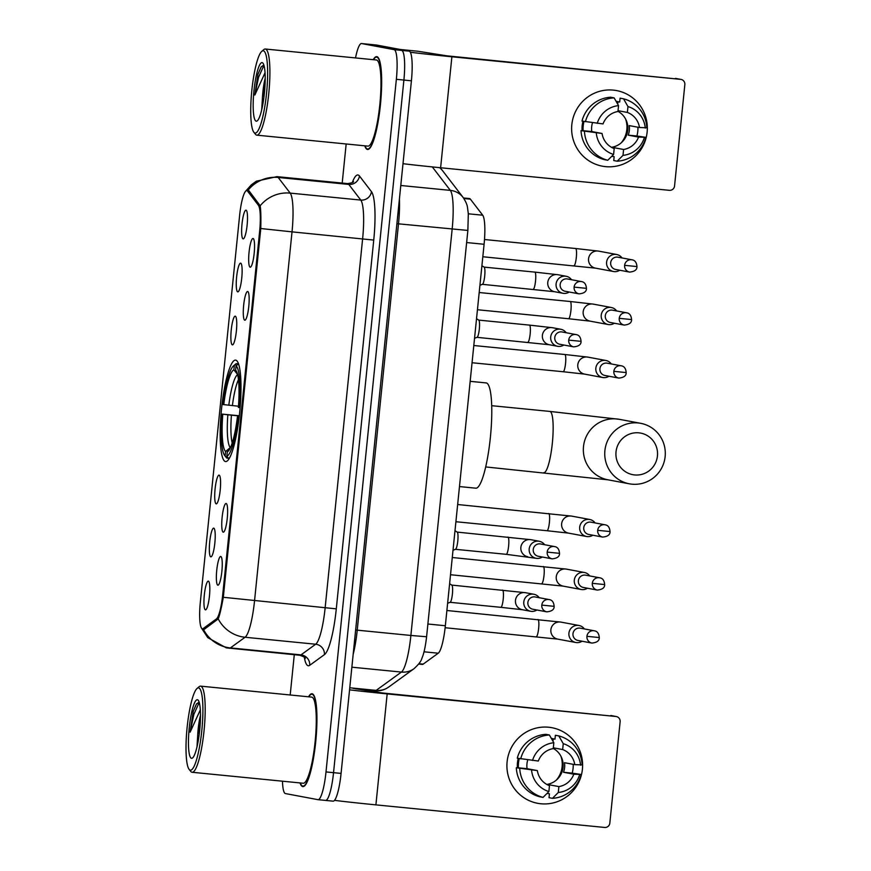 <?xml version="1.0" encoding="UTF-8"?>
<svg xmlns="http://www.w3.org/2000/svg" width="871" height="871" viewBox="0 0 871 871"><rect width="100%" height="100%" fill="white"/><g stroke="black" fill="none" stroke-linecap="round" stroke-linejoin="round"><path stroke-width="1.31" d="M225.437 461.532A50.964 9.2 -84.4 0 0 225.578 461.554A50.964 9.2 -84.4 0 0 239.699 412.135A50.964 9.2 -84.4 0 0 235.736 360.137A50.964 9.2 -84.4 0 0 235.595 360.115A50.964 9.2 -84.4 0 0 221.474 409.533A50.964 9.2 -84.4 0 0 225.437 461.532M226.144 503.492A14.426 2.602 95.6 0 1 226.384 503.601A14.426 2.602 95.6 0 1 227.277 518.093A14.426 2.602 95.6 0 1 223.564 532.137A14.426 2.602 95.6 0 1 223.237 532.192A14.426 2.602 95.6 0 1 222.127 517.352A14.426 2.602 95.6 0 1 226.144 503.492M247.68 291.502A14.426 2.602 95.6 0 1 247.919 291.611A14.426 2.602 95.6 0 1 248.812 306.102A14.426 2.602 95.6 0 1 245.099 320.147A14.426 2.602 95.6 0 1 244.762 320.201A14.426 2.602 95.6 0 1 243.651 305.362A14.426 2.602 95.6 0 1 247.68 291.502M253.069 238.502A14.426 2.602 95.6 0 1 253.298 238.61A14.426 2.602 95.6 0 1 254.201 253.102A14.426 2.602 95.6 0 1 250.489 267.147A14.426 2.602 95.6 0 1 250.151 267.201A14.426 2.602 95.6 0 1 249.041 252.372A14.426 2.602 95.6 0 1 253.069 238.502M220.766 556.482A14.426 2.602 95.6 0 1 221.005 556.602A14.426 2.602 95.6 0 1 221.898 571.093A14.426 2.602 95.6 0 1 218.186 585.138A14.426 2.602 95.6 0 1 217.848 585.181A14.426 2.602 95.6 0 1 216.737 570.353A14.426 2.602 95.6 0 1 220.766 556.482M213.733 528.164A14.426 2.602 95.6 0 1 213.961 528.272A14.426 2.602 95.6 0 1 214.865 542.775A14.426 2.602 95.6 0 1 211.152 556.809A14.426 2.602 95.6 0 1 210.815 556.863A14.426 2.602 95.6 0 1 209.704 542.034A14.426 2.602 95.6 0 1 213.733 528.164M219.111 475.163A14.426 2.602 95.6 0 1 219.35 475.283A14.426 2.602 95.6 0 1 220.243 489.774A14.426 2.602 95.6 0 1 216.531 503.819A14.426 2.602 95.6 0 1 216.193 503.863A14.426 2.602 95.6 0 1 215.083 489.034A14.426 2.602 95.6 0 1 219.111 475.163M235.257 316.173A14.426 2.602 95.6 0 1 235.497 316.282A14.426 2.602 95.6 0 1 236.4 330.784A14.426 2.602 95.6 0 1 232.677 344.818A14.426 2.602 95.6 0 1 232.35 344.872A14.426 2.602 95.6 0 1 231.24 330.044A14.426 2.602 95.6 0 1 235.257 316.173M240.646 263.173A14.426 2.602 95.6 0 1 240.886 263.282A14.426 2.602 95.6 0 1 241.779 277.784A14.426 2.602 95.6 0 1 238.066 291.818A14.426 2.602 95.6 0 1 237.729 291.872A14.426 2.602 95.6 0 1 236.618 277.043A14.426 2.602 95.6 0 1 240.646 263.173M246.025 210.183A14.426 2.602 95.6 0 1 246.264 210.292A14.426 2.602 95.6 0 1 247.157 224.783A14.426 2.602 95.6 0 1 243.445 238.828A14.426 2.602 95.6 0 1 243.118 238.883A14.426 2.602 95.6 0 1 242.007 224.043A14.426 2.602 95.6 0 1 246.025 210.183M208.343 581.164A14.426 2.602 95.6 0 1 208.583 581.273A14.426 2.602 95.6 0 1 209.476 595.764A14.426 2.602 95.6 0 1 205.763 609.809A14.426 2.602 95.6 0 1 205.425 609.863A14.426 2.602 95.6 0 1 204.315 595.035A14.426 2.602 95.6 0 1 208.343 581.164M463.481 197.957L469.458 198.544A28.852 5.204 95.6 0 1 470.394 199.154L482.719 215.213A28.852 5.204 95.6 0 1 484.091 244.272L445.342 625.737A28.852 5.204 95.6 0 1 438.233 653.206L423.164 664.138A28.852 5.204 95.6 0 1 422.304 664.421A28.852 5.204 95.6 0 1 422.228 664.399M203.183 628.535A25.967 4.693 95.6 0 1 202.41 628.786A25.967 4.693 95.6 0 1 202.344 628.786A25.967 4.693 95.6 0 1 200.341 602.09L239.601 215.605A25.967 4.693 95.6 0 1 246.776 190.629A25.967 4.693 95.6 0 1 247.604 191.185L258.393 205.24A25.967 4.693 95.6 0 1 259.634 231.392L222.769 594.251A25.967 4.693 95.6 0 1 216.367 618.976L203.183 628.535L205.088 628.731M300.038 782.931A46.642 8.416 -84.4 0 0 302.705 786.567A46.642 8.416 -84.4 0 0 302.836 786.589A46.642 8.416 -84.4 0 0 315.759 741.363A46.642 8.416 -84.4 0 0 312.134 693.773A46.642 8.416 -84.4 0 0 312.003 693.752A46.642 8.416 -84.4 0 0 308.541 696.8M364.764 145.805A46.642 8.416 -84.4 0 0 367.42 149.453A46.642 8.416 -84.4 0 0 367.551 149.464A46.642 8.416 -84.4 0 0 380.475 104.248A46.642 8.416 -84.4 0 0 376.849 56.659A46.642 8.416 -84.4 0 0 376.718 56.637A46.642 8.416 -84.4 0 0 373.256 59.674M245.655 191.195L251.284 184.881L256.357 181.201L276.934 176.639A38.466 6.946 95.6 0 1 277.043 176.65A38.466 6.946 95.6 0 1 278.176 177.455A33.653 32.51 -37.5 0 0 248.028 190.27L246.939 190.39L249.019 190.836L260.179 205.785C260.843 209.824 261.039 217.402 260.767 228.518L223.314 597.288C221.354 608.165 219.655 615.362 218.218 618.889L204.5 629.156L202.399 628.916M282.465 781.2A28.852 5.204 -84.4 0 0 285.416 793.568L317.959 799.665A28.852 5.204 -84.4 0 0 318.035 799.676L325.569 800.416A28.852 5.204 -84.4 0 1 325.482 800.405A28.852 5.204 -84.4 0 0 325.569 800.416A28.852 5.204 -84.4 0 0 333.539 772.664L403.894 80.067A28.852 5.204 -84.4 0 0 401.673 50.398L369.13 44.301A28.852 5.204 -84.4 0 0 369.043 44.29A28.852 5.204 -84.4 0 0 368.966 44.29M204.5 629.156L203.433 629.374A33.653 32.684 -125.9 0 0 230.38 647.915A38.466 6.946 95.6 0 1 229.247 648.285A38.466 6.946 95.6 0 1 229.138 648.274M318.035 799.676A28.852 5.204 -84.4 0 0 326.004 771.924L396.359 79.315A28.852 5.204 -84.4 0 0 394.138 49.658L361.596 43.561A28.852 5.204 -84.4 0 0 361.519 43.55A28.852 5.204 -84.4 0 0 355.52 57.922M346.168 143.976L342.194 183.073M294.289 654.709L290.195 694.982M333.016 801.146A28.852 5.204 -84.4 0 0 333.092 801.157A28.852 5.204 -84.4 0 0 341.073 773.415L411.417 80.807A28.852 5.204 -84.4 0 0 409.196 51.149L376.664 45.052A28.852 5.204 -84.4 0 0 376.577 45.042A28.852 5.204 -84.4 0 0 376.501 45.031M333.092 801.157L325.569 800.416A28.852 5.204 -84.4 0 0 333.539 772.664L403.894 80.067A28.852 5.204 -84.4 0 0 401.673 50.398L369.13 44.301A28.852 5.204 -84.4 0 0 369.043 44.29L361.519 43.55M582.416 769.213A38.466 37.834 -79.4 0 1 540.869 803.759A38.466 37.834 -79.4 0 1 507.107 761.777A38.466 37.834 -79.4 0 1 548.643 727.231A38.466 37.834 -79.4 0 1 582.416 769.213A38.466 37.834 -79.4 0 1 537.679 803.312A38.466 37.834 -79.4 0 1 507.107 761.777A38.466 37.834 -79.4 0 1 551.844 727.688A38.466 37.834 -79.4 0 1 582.416 769.213M334.518 800.34A38.466 0.599 5.8 0 0 375.902 804.869L604.637 827.45A4.812 4.725 100.6 0 0 609.831 823.128L620.13 721.732A4.812 4.725 100.6 0 0 615.906 716.485L382.031 692.935L352.995 688.33A4.812 0.871 95.6 0 1 352.995 688.33A4.812 0.871 95.6 0 1 353.005 688.33M349.554 689.843A38.466 0.599 5.8 0 0 387.17 693.904L615.906 716.485M610.778 715.516A4.812 4.725 -79.4 0 1 611.17 715.57L616.309 716.539M560.87 756.104A24.04 23.648 -79.4 0 1 556.373 780.078M553.325 747.808L562.655 749.55A19.238 18.912 -79.4 0 1 574.773 764.629L564.506 762.702A19.238 18.912 100.6 0 1 563.526 772.272L573.804 774.199A19.238 18.912 -79.4 0 1 558.888 786.6L548.61 784.684A19.238 18.912 100.6 0 1 547.521 784.825M519.301 758.576A27.894 27.426 -79.4 0 0 518.408 767.819L516.307 767.765A31.737 31.214 -79.4 0 0 539.628 796.747L543.047 797.39L548.882 791.554L549.47 785.675A19.238 18.912 -79.4 0 1 537.353 770.595L527.075 768.679A19.238 18.912 100.6 0 1 527.804 759.817M553.259 748.439A19.238 18.912 -79.4 0 1 546.792 784.433M573.205 764.335A27.894 27.426 -79.4 0 1 572.193 773.132L581.142 774.471A31.737 31.214 -79.4 0 1 552.464 798.326L558.289 792.49L558.888 786.6M517.407 767.874A27.894 27.426 -79.4 0 1 518.267 758.38M551.321 738.358A27.894 27.426 -79.4 0 1 553.27 738.826L554.979 739.152L555.371 735.276L558.801 735.908A31.737 31.214 -79.4 0 1 582.111 764.901L574.773 764.629M517.287 758.195A31.737 31.214 -79.4 0 1 545.965 734.34L549.383 734.982L553.836 742.745L553.237 748.625A19.238 18.912 -79.4 0 0 538.322 761.036L517.287 758.195M516.307 767.765L537.353 770.595M543.047 797.39A31.737 31.214 -79.4 0 1 519.737 768.407M520.706 758.837A31.737 31.214 -79.4 0 1 549.383 734.982M548.882 791.554A25.009 24.595 -79.4 0 1 531.56 770.029M532.529 760.459A25.009 24.595 -79.4 0 1 553.836 742.745M562.655 749.55L563.254 743.671L558.801 735.908M563.254 743.671A25.009 24.595 -79.4 0 1 580.565 765.206M546.912 793.535A27.894 27.426 -79.4 0 0 547.717 793.481L549.427 793.808L549.035 797.684L552.464 798.326M573.804 774.199L581.142 774.471M579.596 774.765A25.009 24.595 -79.4 0 1 558.289 792.49M563.526 772.272L572.193 773.132M547.717 793.481L547.805 792.632M548.545 785.304L548.61 784.684M518.408 767.819L527.075 768.679M553.02 741.308L553.27 738.826M198.642 687.883A41.351 7.469 -84.4 0 0 197.096 688.438A41.351 7.469 -84.4 0 0 187.036 728.287A41.351 7.469 -84.4 0 0 189.105 769.343A41.351 7.469 -84.4 0 0 190.281 770.16A41.351 7.469 -84.4 0 0 201.822 730.399A41.351 7.469 -84.4 0 0 198.642 687.883M189.105 769.343L190.738 771.401A43.278 7.817 -84.4 0 0 191.968 772.261A43.278 7.817 -84.4 0 0 192.099 772.272A43.278 7.817 -84.4 0 0 204.086 730.312A43.278 7.817 -84.4 0 0 200.722 686.163A43.278 7.817 -84.4 0 0 200.591 686.141A43.278 7.817 -84.4 0 0 199.1 686.729L197.096 688.438M303.043 783.225A43.278 7.817 -84.4 0 0 303.162 783.236A43.278 7.817 -84.4 0 0 315.16 741.275A43.278 7.817 -84.4 0 0 311.796 697.127A43.278 7.817 -84.4 0 0 311.666 697.105A43.278 7.817 -84.4 0 0 311.546 697.094M300.277 782.953A46.163 8.329 -84.4 0 0 302.76 786.088A46.163 8.329 -84.4 0 0 302.879 786.11A46.163 8.329 -84.4 0 0 315.672 741.352A46.163 8.329 -84.4 0 0 312.079 694.252A46.163 8.329 -84.4 0 0 311.949 694.231A46.163 8.329 -84.4 0 0 308.78 696.822M200.482 715.309A21.731 3.92 -84.4 0 0 197.75 734.438L200.319 721.841M191.489 758.293A29.429 5.313 -84.4 0 0 192.589 757.912A29.429 5.313 -84.4 0 0 199.753 729.539A29.429 5.313 -84.4 0 0 198.272 700.328A29.429 5.313 -84.4 0 0 197.434 699.751A29.429 5.313 -84.4 0 0 189.225 728.036A29.429 5.313 -84.4 0 0 191.489 758.293M199.143 702.113L196.4 704.051L193.22 711.411L190.128 732.163L200.33 709.876M197.75 734.438L196.998 746.828M190.128 732.163L193.863 714.34L199.241 702.429M193.22 711.411L196.574 703.812M657.442 455.925A21.154 20.806 100.6 0 0 638.879 432.843A21.154 20.806 100.6 0 0 616.026 451.842A21.154 20.806 100.6 0 0 634.6 474.935A21.154 20.806 100.6 0 0 657.442 455.925M604.899 450.59A30.779 30.267 -79.4 0 1 640.686 423.317A30.779 30.267 -79.4 0 1 665.15 456.535A30.779 30.267 -79.4 0 1 629.352 483.808A30.779 30.267 -79.4 0 1 604.899 450.59M475.631 488.163A52.891 9.548 -84.4 0 0 475.773 488.185A52.891 9.548 -84.4 0 0 490.427 436.904A52.891 9.548 -84.4 0 0 486.312 382.935A52.891 9.548 -84.4 0 0 486.17 382.913A52.891 9.548 -84.4 0 0 486.018 382.902M233.493 365.907A45.771 8.264 -84.4 0 1 234.332 365.385L236.411 363.653A47.698 8.612 -84.4 0 0 235.497 364.198L233.493 365.907A45.771 8.264 -84.4 0 0 222.965 404.536L238.48 406.224M236.411 363.653L238.567 363.86M238.621 364.024L236.041 365.711A45.771 8.264 -84.4 0 1 239.177 407.574L240.113 407.672M238.872 364.818A47.698 8.612 -84.4 0 0 238.121 363.969M239.144 417.242L238.208 417.133A45.771 8.264 -84.4 0 1 226.841 456.273L228.529 458.386A47.698 8.612 -84.4 0 0 229.715 457.58M228.529 458.386L229.225 458.451M234.332 365.385L233.874 369.816A41.351 7.469 -84.4 0 0 223.76 404.677M239.177 407.574L238.382 407.421A41.351 7.469 -84.4 0 0 235.943 370.513A41.351 7.469 -84.4 0 0 235.595 370.142L236.041 365.711M226.841 456.273L227.287 451.853A41.351 7.469 -84.4 0 0 227.952 451.418A41.351 7.469 -84.4 0 0 237.413 416.991L238.208 417.133M237.707 374.606L233.874 369.816M235.595 370.142L236.259 370.97M228.605 450.753L227.287 451.853M237.413 416.991L239.155 417.122M228.398 458.222L226.819 458.07L225.132 455.958A45.771 8.264 -84.4 0 1 224.653 455.468L226.286 457.525A47.698 8.612 -84.4 0 0 226.819 458.07M224.653 455.468A45.771 8.264 -84.4 0 1 221.996 414.095L239.318 415.772M221.996 414.095L222.791 414.248A41.351 7.469 -84.4 0 0 225.578 451.526L225.132 455.958M239.296 415.968L222.791 414.248M225.578 451.526L230.292 447.574A36.996 6.674 -84.4 0 1 227.843 414.814M584.332 628.927A8.656 8.514 100.6 0 0 568.926 633.152A8.656 8.514 100.6 0 0 582.035 641.219M586.934 636.32A6.249 6.151 100.6 0 1 594.207 630.778L580.26 628.165A6.249 6.151 100.6 0 0 572.987 633.707A6.249 6.151 100.6 0 0 577.963 640.457L591.899 643.07C596.962 642.58 599.411 640.74 599.27 637.55L586.934 636.32A6.249 6.151 100.6 0 0 591.899 643.07M589.721 575.938A8.656 8.514 100.6 0 0 574.305 580.151A8.656 8.514 100.6 0 0 587.413 588.219M592.313 583.32A6.249 6.151 100.6 0 1 599.586 577.778L585.65 575.165A6.249 6.151 100.6 0 0 578.377 580.707A6.249 6.151 100.6 0 0 583.341 587.457L597.288 590.07C602.34 589.58 604.801 587.751 604.648 584.561L592.313 583.32A6.249 6.151 100.6 0 0 597.288 590.07M595.1 522.938A8.656 8.514 100.6 0 0 579.694 527.162A8.656 8.514 100.6 0 0 592.803 535.219M597.702 530.319A6.249 6.151 100.6 0 1 604.964 524.788L591.028 522.175A6.249 6.151 100.6 0 0 583.755 527.706A6.249 6.151 100.6 0 0 588.731 534.456L602.667 537.069C607.729 536.59 610.179 534.75 610.038 531.56L597.702 530.319A6.249 6.151 100.6 0 0 602.667 537.069M611.257 363.936A8.656 8.514 100.6 0 0 595.84 368.161A8.656 8.514 100.6 0 0 608.949 376.228M613.848 371.329A6.249 6.151 100.6 0 1 621.121 365.787L607.174 363.174A6.249 6.151 100.6 0 0 599.912 368.716A6.249 6.151 100.6 0 0 604.877 375.466L618.813 378.079C623.876 377.589 626.336 375.749 626.184 372.57L613.848 371.329A6.249 6.151 100.6 0 0 618.813 378.079M616.635 310.947A8.656 8.514 100.6 0 0 601.23 315.171A8.656 8.514 100.6 0 0 614.338 323.228M619.237 318.329A6.249 6.151 100.6 0 1 626.499 312.787L612.563 310.185A6.249 6.151 100.6 0 0 605.291 315.716A6.249 6.151 100.6 0 0 610.255 322.466L624.202 325.079C629.265 324.589 631.715 322.76 631.573 319.57L619.237 318.329A6.249 6.151 100.6 0 0 624.202 325.079M622.014 257.947A8.656 8.514 100.6 0 0 606.608 262.171A8.656 8.514 100.6 0 0 619.717 270.239M624.616 265.339A6.249 6.151 100.6 0 1 631.889 259.798L617.942 257.185A6.249 6.151 100.6 0 0 610.68 262.726A6.249 6.151 100.6 0 0 615.645 269.466L629.581 272.079C634.643 271.6 637.104 269.76 636.951 266.57L624.616 265.339A6.249 6.151 100.6 0 0 629.581 272.079M539.214 597.713A8.656 8.514 100.6 0 0 523.798 601.937A8.656 8.514 100.6 0 0 536.906 609.994M541.806 605.095A6.249 6.151 100.6 0 1 549.078 599.564L535.132 596.951A6.249 6.151 100.6 0 0 527.87 602.492A6.249 6.151 100.6 0 0 532.834 609.232L546.77 611.845C551.833 611.366 554.294 609.526 554.141 606.336L541.806 605.095A6.249 6.151 100.6 0 0 546.77 611.845M451.744 585.083A8.656 1.568 95.6 0 1 451.853 585.127A8.656 1.568 95.6 0 1 452.419 593.848A8.656 1.568 95.6 0 1 450.165 602.286L447.629 603.276M544.593 544.713A8.656 8.514 100.6 0 0 529.187 548.937A8.656 8.514 100.6 0 0 542.295 557.005M547.184 552.105A6.249 6.151 100.6 0 1 554.457 546.563L540.521 543.95A6.249 6.151 100.6 0 0 533.248 549.492A6.249 6.151 100.6 0 0 538.213 556.242L552.16 558.844C557.211 558.365 559.672 556.525 559.53 553.335L547.184 552.105A6.249 6.151 100.6 0 0 552.16 558.844M457.123 532.083A8.656 1.568 95.6 0 1 457.242 532.137A8.656 1.568 95.6 0 1 457.808 540.847A8.656 1.568 95.6 0 1 455.544 549.285L453.007 550.276M566.128 332.722A8.656 8.514 100.6 0 0 550.712 336.946A8.656 8.514 100.6 0 0 563.82 345.014M568.719 340.115A6.249 6.151 100.6 0 1 575.992 334.573L562.056 331.96A6.249 6.151 100.6 0 0 554.783 337.502A6.249 6.151 100.6 0 0 559.748 344.252L573.695 346.854C578.747 346.375 581.207 344.535 581.055 341.345L568.719 340.115A6.249 6.151 100.6 0 0 573.695 346.854M478.658 320.093A8.656 1.568 95.6 0 1 478.778 320.147A8.656 1.568 95.6 0 1 479.344 328.857A8.656 1.568 95.6 0 1 477.079 337.295L474.543 338.286M571.507 279.722A8.656 8.514 100.6 0 0 556.101 283.946A8.656 8.514 100.6 0 0 569.209 292.014M574.109 287.114A6.249 6.151 100.6 0 1 581.371 281.573L567.435 278.96A6.249 6.151 100.6 0 0 560.162 284.501A6.249 6.151 100.6 0 0 565.137 291.252L579.073 293.865C584.136 293.375 586.586 291.535 586.444 288.345L574.109 287.114A6.249 6.151 100.6 0 0 579.073 293.865M484.036 267.103A8.656 1.568 95.6 0 1 484.156 267.147A8.656 1.568 95.6 0 1 484.722 275.857A8.656 1.568 95.6 0 1 482.458 284.294L479.932 285.296M647.131 132.098A38.466 37.834 -79.4 0 1 605.585 166.644A38.466 37.834 -79.4 0 1 571.822 124.662A38.466 37.834 -79.4 0 1 613.358 90.116A38.466 37.834 -79.4 0 1 647.131 132.098A38.466 37.834 -79.4 0 1 602.394 166.187A38.466 37.834 -79.4 0 1 571.822 124.662A38.466 37.834 -79.4 0 1 616.559 90.573A38.466 37.834 -79.4 0 1 647.131 132.098M403.001 163.694A38.466 0.599 5.8 0 0 440.617 167.755L669.353 190.324A4.812 4.725 100.6 0 0 674.546 186.013L684.846 84.607A4.812 4.725 100.6 0 0 680.632 79.359L446.758 55.82L417.721 51.215A4.812 0.871 95.6 0 1 417.71 51.215A4.812 0.871 95.6 0 1 417.721 51.215L400.475 49.516M410.35 52.227A38.466 0.599 5.8 0 0 451.886 56.778L680.632 79.359M675.493 78.401A4.812 4.725 -79.4 0 1 675.885 78.455L681.024 79.413M625.585 118.989A24.04 23.648 -79.4 0 1 621.088 142.964M618.04 110.682L627.37 112.435A19.238 18.912 -79.4 0 1 639.488 127.514L629.221 125.587A19.238 18.912 100.6 0 1 628.241 135.157L638.519 137.074A19.238 18.912 -79.4 0 1 623.603 149.485L613.326 147.558A19.238 18.912 100.6 0 1 612.237 147.7M584.016 121.45A27.894 27.426 -79.4 0 0 583.135 130.694L581.022 130.639A31.737 31.214 -79.4 0 0 604.343 159.633L607.762 160.275L613.598 154.439L614.197 148.56A19.238 18.912 -79.4 0 1 602.068 133.481L591.79 131.554A19.238 18.912 100.6 0 1 592.52 122.691M617.975 111.325A19.238 18.912 -79.4 0 1 611.518 147.308M637.92 127.22A27.894 27.426 -79.4 0 1 636.908 136.007L645.857 137.346A31.737 31.214 -79.4 0 1 617.18 161.2L623.005 155.365L623.603 149.485M582.122 130.748A27.894 27.426 -79.4 0 1 582.982 121.265M616.047 101.232A27.894 27.426 -79.4 0 1 617.985 101.711L619.695 102.027L620.098 98.151L623.516 98.793A31.737 31.214 -79.4 0 1 646.837 127.776L639.488 127.514M582.002 121.08A31.737 31.214 -79.4 0 1 610.68 97.225L614.109 97.868L618.552 105.62L617.953 111.51A19.238 18.912 -79.4 0 0 603.037 123.911L582.002 121.08M581.022 130.639L602.068 133.481M607.762 160.275A31.737 31.214 -79.4 0 1 584.452 131.281M585.421 121.722A31.737 31.214 -79.4 0 1 614.109 97.868M613.598 154.439A25.009 24.595 -79.4 0 1 596.276 132.904M597.245 123.344A25.009 24.595 -79.4 0 1 618.552 105.62M627.37 112.435L627.969 106.556L623.516 98.793M627.969 106.556A25.009 24.595 -79.4 0 1 645.28 128.081M611.627 156.41A27.894 27.426 -79.4 0 0 612.433 156.366L614.142 156.682L613.75 160.558L617.18 161.2M638.519 137.074L645.857 137.346M644.311 137.651A25.009 24.595 -79.4 0 1 623.005 155.365M628.241 135.157L636.908 136.007M612.433 156.366L612.52 155.517M613.26 148.179L613.326 147.558M583.135 130.694L591.79 131.554M617.735 104.193L617.985 101.711M263.358 50.768A41.351 7.469 -84.4 0 0 261.812 51.313A41.351 7.469 -84.4 0 0 251.752 91.172A41.351 7.469 -84.4 0 0 253.82 132.218A41.351 7.469 -84.4 0 0 254.996 133.034A41.351 7.469 -84.4 0 0 266.548 93.284A41.351 7.469 -84.4 0 0 263.358 50.768M253.82 132.218L255.453 134.276A43.278 7.817 -84.4 0 0 256.684 135.136A43.278 7.817 -84.4 0 0 256.814 135.157A43.278 7.817 -84.4 0 0 268.801 93.197A43.278 7.817 -84.4 0 0 265.437 49.037A43.278 7.817 -84.4 0 0 265.317 49.016A43.278 7.817 -84.4 0 0 263.815 49.614L261.812 51.313M367.758 146.099A43.278 7.817 -84.4 0 0 367.889 146.121A43.278 7.817 -84.4 0 0 379.876 104.161A43.278 7.817 -84.4 0 0 376.512 60.001A43.278 7.817 -84.4 0 0 376.381 59.99A43.278 7.817 -84.4 0 0 376.261 59.979M365.003 145.827A46.163 8.329 -84.4 0 0 367.475 148.974A46.163 8.329 -84.4 0 0 367.606 148.985A46.163 8.329 -84.4 0 0 380.387 104.226A46.163 8.329 -84.4 0 0 376.795 57.138A46.163 8.329 -84.4 0 0 376.675 57.116A46.163 8.329 -84.4 0 0 373.496 59.696M265.209 78.194A21.731 3.92 -84.4 0 0 262.465 97.312L265.034 84.716M256.205 121.178A29.429 5.313 -84.4 0 0 257.304 120.786A29.429 5.313 -84.4 0 0 264.468 92.424A29.429 5.313 -84.4 0 0 262.988 63.202A29.429 5.313 -84.4 0 0 262.149 62.625A29.429 5.313 -84.4 0 0 253.94 90.922A29.429 5.313 -84.4 0 0 256.205 121.178M263.859 64.987L261.126 66.936L257.936 74.285L254.844 95.048L265.045 72.75M262.465 97.312L261.714 109.702M254.844 95.048L258.578 77.214L263.957 65.314M257.936 74.285L261.289 66.697M418.918 663.713L423.164 664.138M222.769 594.251L223.695 594.349M216.367 618.976L218.088 619.15M259.634 231.392L260.56 231.479M258.393 205.24L260.081 205.404M247.604 191.185L249.422 191.359M424.025 651.802L438.233 653.206M427.89 624.017L445.342 625.737M466.638 242.552L484.091 244.272M468.315 213.798L482.719 215.213M463.873 198.512L470.394 199.154M352.287 182.551A48.079 8.677 95.6 0 1 358.025 174.984A48.079 8.677 95.6 0 1 359.44 175.986L371.46 191.653A48.079 8.677 95.6 0 1 373.746 240.08L336.293 608.851A48.079 8.677 95.6 0 1 324.426 654.633L309.738 665.292A48.079 8.677 95.6 0 1 304.306 657.213M260.179 205.785A33.653 32.51 -37.5 0 1 290.195 193.112L278.176 177.455L348.77 184.423A38.466 6.946 -84.4 0 0 347.638 183.618A38.466 6.946 -84.4 0 0 347.529 183.607C351.688 182.997 353.68 182.311 353.506 181.549M299.733 655.242A38.466 6.946 -84.4 0 0 299.842 655.253A38.466 6.946 -84.4 0 0 300.985 654.883L315.672 644.224A38.466 6.946 -84.4 0 0 325.166 607.61L362.619 238.828A38.466 6.946 -84.4 0 0 360.79 200.08L348.77 184.423A9.614 9.287 142.5 0 0 359.44 175.986M260.767 228.518L292.025 231.86L254.561 600.642A38.466 6.946 95.6 0 1 245.078 637.256L230.38 647.915L300.985 654.883A9.614 9.341 54.1 0 1 309.738 665.292M336.293 608.851L223.314 597.288M371.46 191.653A9.614 9.287 142.5 0 1 360.79 200.08L290.195 193.112A38.466 6.946 95.6 0 1 292.025 231.86L373.746 240.08M324.426 654.633A9.614 9.341 54.1 0 0 315.672 644.224L245.078 637.256A33.653 32.684 -125.9 0 1 218.218 618.889M361.596 43.561L376.664 45.052M326.004 771.924L341.073 773.415M396.359 79.315L411.417 80.807M394.138 49.658L409.196 51.149M439.692 167.657A19.238 18.574 -37.5 0 1 442.424 170.498L463.078 197.401C465.702 201.375 467.183 204.729 467.498 207.472L468.315 213.754L467.869 230.434L398.504 223.836L357.23 630.158A38.466 6.946 95.6 0 1 353.169 654.328M374.9 690.747A38.466 6.946 -84.4 0 0 375.009 690.757A38.466 6.946 -84.4 0 0 376.152 690.387L401.4 672.074L351.862 667.186M467.869 230.434L426.594 636.755C425.113 649.831 422.958 656.026 421.825 658.465C421.248 661.056 418.646 664.464 414.008 668.699A19.238 18.683 -125.9 0 1 401.4 672.074A38.466 6.946 -84.4 0 0 410.883 635.46L355.64 630.005M414.008 668.699L388.76 687.001A19.238 18.683 -125.9 0 1 376.152 690.387L349.772 687.774M426.594 636.755L410.883 635.46L452.158 229.127A38.466 6.946 -84.4 0 0 450.329 190.379L400.791 185.49M463.078 197.401A19.238 18.574 -37.5 0 0 450.329 190.379L432.31 166.916M399.408 199.078A38.466 6.946 95.6 0 1 398.504 223.836L396.904 223.684M387.17 693.904L375.902 804.869M549.797 411.428A30.779 5.553 95.6 0 1 549.884 411.428L619.281 419.31A30.779 30.267 100.6 0 0 583.494 446.583A30.779 30.267 100.6 0 0 607.947 479.801L629.352 483.808M491.723 405.69L549.884 411.428A30.779 5.553 95.6 0 1 549.971 411.439A30.779 5.553 95.6 0 1 552.345 443.078A30.779 5.553 95.6 0 1 543.842 472.681A30.779 5.553 95.6 0 1 543.754 472.67M237.62 374.661A36.996 6.674 -84.4 0 0 228.812 405.244M238.458 379.625A35.58 6.424 -84.4 0 0 232.394 405.625M231.414 415.195A35.58 6.424 -84.4 0 0 232.198 442.98M537.919 619.499A8.656 1.568 95.6 0 1 537.951 619.499A8.656 1.568 95.6 0 1 537.973 619.499A8.656 1.568 95.6 0 1 538.583 628.938A8.656 1.568 95.6 0 1 536.242 636.723A8.656 1.568 95.6 0 1 536.22 636.723M446.899 610.506L560.946 622.101A8.656 8.514 100.6 0 0 550.842 630.31A8.656 8.514 100.6 0 0 557.756 639.118L445.135 627.73M543.308 566.498A8.656 1.568 95.6 0 1 543.33 566.498A8.656 1.568 95.6 0 1 543.352 566.498A8.656 1.568 95.6 0 1 543.961 575.938A8.656 1.568 95.6 0 1 541.631 583.722A8.656 1.568 95.6 0 1 541.61 583.722M452.278 557.505L566.324 569.101A8.656 8.514 100.6 0 0 556.221 577.321A8.656 8.514 100.6 0 0 563.134 586.118L450.525 574.729M548.686 513.498A8.656 1.568 95.6 0 1 548.708 513.498A8.656 1.568 95.6 0 1 548.741 513.498A8.656 1.568 95.6 0 1 549.351 522.938A8.656 1.568 95.6 0 1 547.01 530.722A8.656 1.568 95.6 0 1 546.988 530.722L455.914 521.729M457.656 504.516L571.703 516.111A8.656 8.514 100.6 0 0 561.599 524.32A8.656 8.514 100.6 0 0 568.523 533.117L547.01 530.722M473.813 345.515L564.865 354.508A8.656 1.568 95.6 0 1 564.865 354.508A8.656 1.568 95.6 0 1 564.887 354.508A8.656 1.568 95.6 0 1 565.497 363.947A8.656 1.568 95.6 0 1 563.167 371.732A8.656 1.568 95.6 0 1 563.134 371.732L472.06 362.739M564.865 354.508L587.86 357.11A8.656 8.514 100.6 0 0 577.756 365.33A8.656 8.514 100.6 0 0 584.67 374.127L563.167 371.732M479.192 292.525L570.244 301.508A8.656 1.568 95.6 0 1 570.244 301.508A8.656 1.568 95.6 0 1 570.276 301.508A8.656 1.568 95.6 0 1 570.875 310.947A8.656 1.568 95.6 0 1 568.545 318.732A8.656 1.568 95.6 0 1 568.523 318.732L477.45 309.738M570.244 301.508L593.238 304.11A8.656 8.514 100.6 0 0 583.135 312.33A8.656 8.514 100.6 0 0 590.059 321.127L568.545 318.732M484.505 239.514L575.633 248.507A8.656 1.568 95.6 0 1 575.633 248.507A8.656 1.568 95.6 0 1 575.655 248.518A8.656 1.568 95.6 0 1 576.264 257.958A8.656 1.568 95.6 0 1 573.935 265.742A8.656 1.568 95.6 0 1 573.902 265.731M575.633 248.507L598.627 251.12A8.656 8.514 100.6 0 0 588.524 259.329A8.656 8.514 100.6 0 0 595.437 268.126L613.489 271.512M502.523 590.103A8.656 1.568 95.6 0 1 502.545 590.103A8.656 1.568 95.6 0 1 502.567 590.103A8.656 1.568 95.6 0 1 503.177 599.542A8.656 1.568 95.6 0 1 500.847 607.327A8.656 1.568 95.6 0 1 500.825 607.327L522.36 609.722M533.869 594.262L525.54 592.705A8.656 8.514 100.6 0 0 515.436 600.914A8.656 8.514 100.6 0 0 522.35 609.722L530.679 611.279M507.902 537.102A8.656 1.568 95.6 0 1 507.935 537.102A8.656 1.568 95.6 0 1 507.956 537.102A8.656 1.568 95.6 0 1 508.566 546.542A8.656 1.568 95.6 0 1 506.225 554.326A8.656 1.568 95.6 0 1 506.203 554.326L536.057 558.278M539.247 541.261L530.929 539.704A8.656 8.514 100.6 0 0 520.825 547.924A8.656 8.514 100.6 0 0 527.739 556.721M478.702 320.103L529.459 325.112A8.656 1.568 95.6 0 1 529.459 325.112A8.656 1.568 95.6 0 1 529.492 325.112A8.656 1.568 95.6 0 1 530.101 334.551A8.656 1.568 95.6 0 1 527.761 342.336A8.656 1.568 95.6 0 1 527.739 342.336M560.782 329.271L552.454 327.714A8.656 8.514 100.6 0 0 542.35 335.934A8.656 8.514 100.6 0 0 549.274 344.731L477.003 337.327M484.091 267.103L534.848 272.111A8.656 1.568 95.6 0 1 534.848 272.111A8.656 1.568 95.6 0 1 534.87 272.111A8.656 1.568 95.6 0 1 535.48 281.551A8.656 1.568 95.6 0 1 533.15 289.335A8.656 1.568 95.6 0 1 533.117 289.335M566.161 276.281L557.843 274.713A8.656 8.514 100.6 0 0 547.739 282.933A8.656 8.514 100.6 0 0 554.653 291.731L482.392 284.327M451.886 56.778L440.617 167.755M418.668 664.061L422.304 664.421M202.41 628.786L204.685 629.014M246.776 190.629L249.03 190.858M201.539 628.198L207.766 637.637L226.34 647.872L299.842 655.253C303.794 656.669 305.612 657.725 305.296 658.443M276.934 176.639L347.529 183.607M439.801 167.668L442.424 170.498M376.577 45.042L369.043 44.29M388.76 687.001C384.644 689.93 380.061 691.182 375.009 690.757L355.836 688.863M311.666 697.105L200.591 686.141M313.157 694.35L311.949 694.231M304.088 786.23L302.879 786.11M303.162 783.236L192.099 772.272M607.991 479.812L485.68 466.932M619.281 419.31L640.686 423.317M486.17 382.913L470.177 381.335M475.773 488.185L459.485 486.573M560.946 622.101L578.986 625.487M557.756 639.118L575.807 642.493M594.207 630.778C597.223 631.137 598.91 633.391 599.27 637.55M566.324 569.101L584.376 572.487M563.134 586.118L581.186 589.504M599.586 577.778C602.601 578.137 604.289 580.391 604.648 584.561M571.703 516.111L589.754 519.486M568.523 533.117L586.575 536.503M604.964 524.788C607.991 525.137 609.678 527.401 610.038 531.56M587.86 357.11L605.911 360.496M584.67 374.127L602.721 377.513M621.121 365.787C624.137 366.147 625.824 368.4 626.184 372.57M593.238 304.11L611.29 307.496M590.059 321.127L608.1 324.513M626.499 312.787C629.526 313.146 631.214 315.411 631.573 319.57M598.627 251.12L616.679 254.495M482.828 256.749L595.437 268.137M631.889 259.798C634.905 260.146 636.592 262.411 636.951 266.57M451.788 585.083L525.54 592.705M451.853 585.127L449.621 583.701M450.089 602.318L500.847 607.327M549.078 599.564C552.094 599.912 553.782 602.177 554.141 606.336M457.177 532.094L530.929 539.704M457.242 532.137L455 530.7M455.468 549.318L506.225 554.326M554.457 546.563C557.484 546.923 559.171 549.176 559.53 553.335M478.778 320.147L476.535 318.71M552.454 327.714L529.459 325.112M549.274 344.731L557.592 346.288M575.992 334.573C579.008 334.932 580.696 337.186 581.055 341.345M484.156 267.147L481.913 265.709M557.843 274.713L534.848 272.111M554.653 291.731L562.982 293.287M581.371 281.573C584.397 281.932 586.085 284.186 586.444 288.345M417.71 51.215L400.475 49.505M376.381 59.99L265.317 49.016M377.872 57.236L376.675 57.116M368.803 149.104L367.606 148.985M367.889 146.121L256.814 135.157"/></g></svg>
